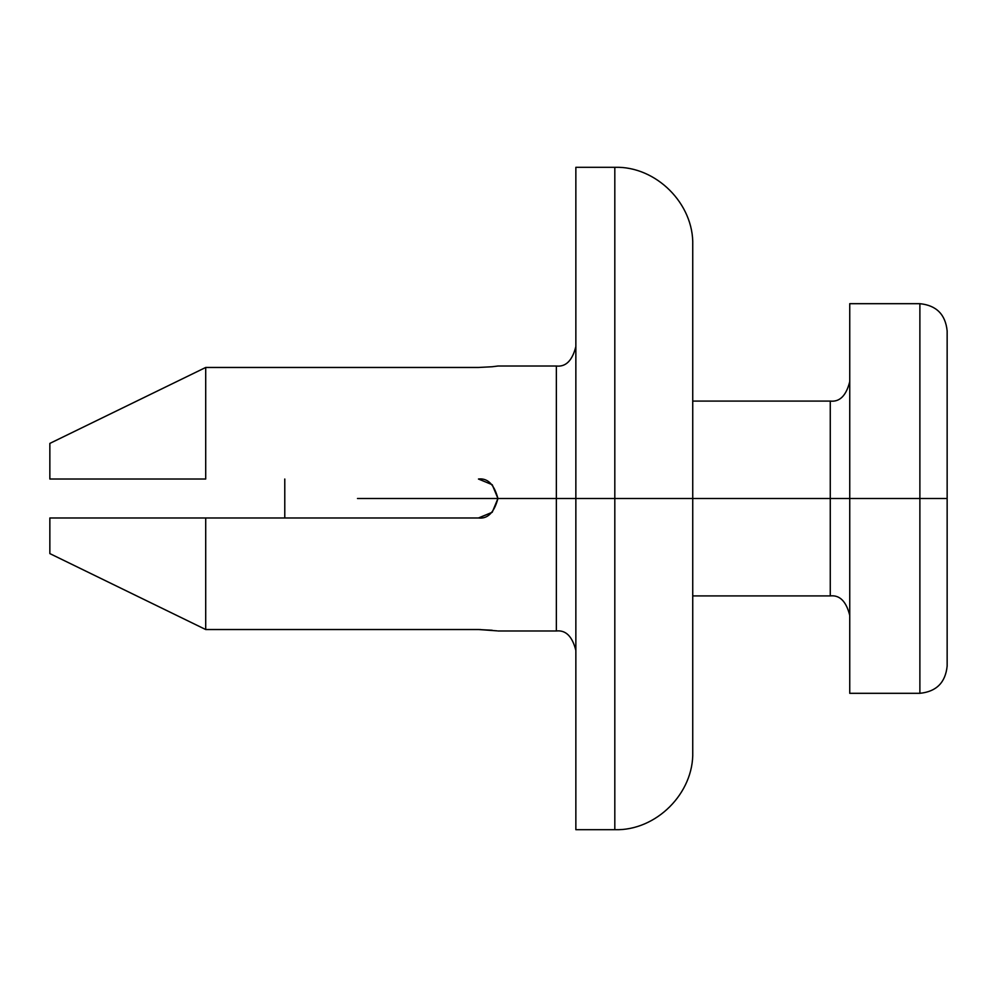 <?xml version="1.0" encoding="UTF-8"?>
<svg xmlns="http://www.w3.org/2000/svg" width="997" height="997" viewBox="0 0 997 997"><rect width="100%" height="100%" fill="white"/><g stroke="black" fill="none" stroke-linecap="round" stroke-linejoin="round"><path stroke-width="1.5" d="M492.244 484.754L497.927 498.5C494.151 484.405 487.658 477.912 478.448 479.021L478.535 479.021M497.927 498.438L492.219 484.729L497.927 498.5L492.219 512.271L478.448 517.979L205.706 517.979L205.706 629.531L478.448 629.531L497.079 630.852M692.741 751.763C694.037 793.114 656.163 830.987 614.813 829.691L575.855 829.691L575.855 498.5L575.855 829.691L575.855 498.5L614.813 498.5L614.813 167.309L614.813 829.691L614.813 498.5L692.741 498.5L692.741 245.237L692.741 751.763L692.741 498.5L614.813 498.5L614.813 829.691L614.813 498.5L556.363 498.5L556.363 366.024L556.363 498.5L497.927 498.5C494.151 512.595 487.658 519.088 478.448 517.979L492.194 512.308M497.927 630.976L556.363 630.976L556.363 366.024C565.835 367.07 572.328 360.578 575.855 346.545M492.169 366.746L478.448 367.469L205.706 367.469L478.448 367.469L492.169 366.746M49.85 443.403L205.706 367.469L49.85 443.403L49.85 479.021L205.706 479.021L49.85 479.021L49.85 443.403L205.706 367.469L205.706 479.021L205.706 367.469L49.85 443.403M492.219 630.254L478.448 629.531L205.706 629.531L205.706 517.979L49.85 517.979L478.448 517.979L492.144 512.346M205.706 629.531L49.85 553.597L205.706 629.531M497.927 498.562L492.219 512.271L497.927 498.5L556.363 498.5L556.363 630.976L556.363 498.5L575.855 498.5L575.855 167.309L614.813 167.309C656.163 166.013 694.037 203.887 692.741 245.237M492.182 484.692L478.485 479.021M478.448 629.531L480.704 629.556M556.363 366.024L497.927 366.024L492.219 366.746M478.448 479.021L492.219 484.716M49.85 517.979L49.85 553.597L49.85 517.979M614.813 498.5L614.813 167.309L614.813 498.5M575.855 498.5L575.855 167.309L575.855 498.5M357.487 498.5L497.927 498.5L357.487 498.5M692.741 595.907L830.264 595.907L830.264 498.5L692.741 498.5L830.264 498.5L830.264 401.093L830.264 595.907L830.264 498.5L849.743 498.5L830.264 498.5L830.264 401.093C839.723 402.14 846.216 395.647 849.743 381.614M849.743 303.686L849.743 498.5L849.743 303.686L919.882 303.686L919.882 498.5L919.882 303.686C936.395 305.356 945.48 314.441 947.15 330.954L947.15 498.5L947.15 330.954L947.15 498.5L919.882 498.5L947.15 498.5L947.15 666.046C945.48 682.559 936.395 691.644 919.882 693.314L919.882 498.5L849.743 498.5L849.743 693.314L849.743 498.5L919.882 498.5L919.882 693.314L849.743 693.314M284.781 517.979L284.781 479.021M556.363 630.976C565.835 629.93 572.328 636.422 575.855 650.455M830.264 595.907C839.723 594.86 846.216 601.353 849.743 615.386M830.264 401.093L692.741 401.093"/></g></svg>
